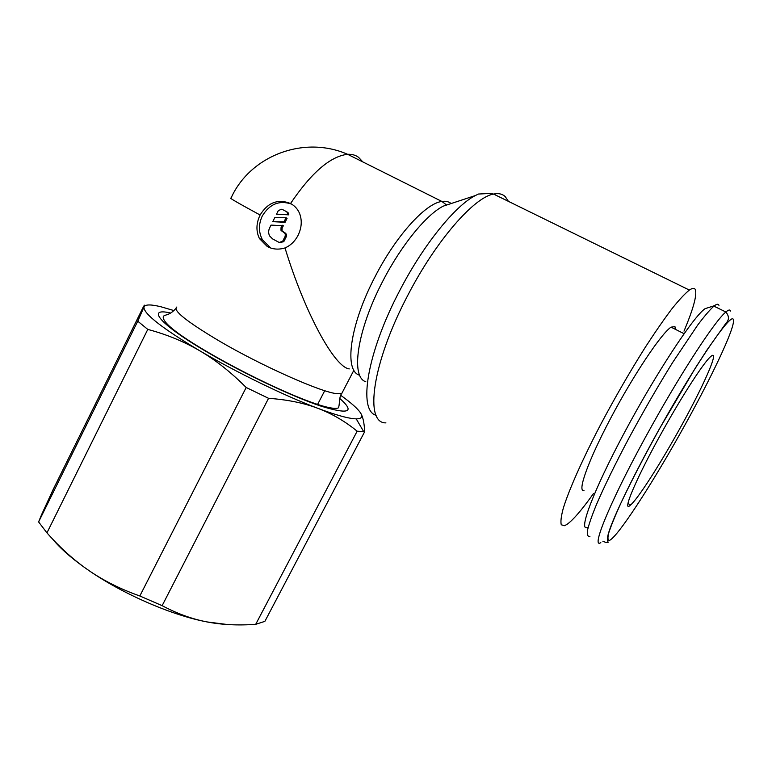 <?xml version="1.0" encoding="UTF-8"?>
<svg xmlns="http://www.w3.org/2000/svg" width="772" height="772" viewBox="0 0 772 772"><rect width="100%" height="100%" fill="white"/><g stroke="black" fill="none" stroke-linecap="round" stroke-linejoin="round"><path stroke-width="1.16" d="M364.673 431.693C364.268 422.844 362.908 416.619 360.592 413.02C363.033 416.899 361.576 418.849 356.23 418.868L354.01 418.742C346.599 418.048 334.594 414.593 317.987 408.369C332.047 413.715 345.103 421.329 357.147 431.201L364.673 431.693L264.873 621.363L255.706 624.316C238.191 625.6 221.969 624.809 207.05 621.933L227.286 624.509M52.293 538.721C60.612 548.863 72.925 559.546 89.234 570.769C123.655 594.488 172.407 615.458 207.05 621.933C192.17 619.105 177.193 613.682 162.139 605.663L139.828 595.984C120.818 589.258 103.95 580.853 89.234 570.769C74.488 560.694 60.39 548.062 46.947 532.863L38.6 521.93L41.524 514.799L53.017 489.805L143.534 306.532C144.74 304.554 144.914 304.67 144.065 306.86L137.754 321.2L147.78 329.403C166.762 334.459 184.093 341.6 199.803 350.806C215.494 359.984 230.953 372.21 246.181 387.486L268.55 398.313C287.512 399.664 303.994 403.023 317.987 408.369C285.379 396.161 236.464 372.432 199.803 350.806C162.718 328.592 144.103 314.127 143.939 307.41L144.065 306.86C145.329 304.332 151.042 304.322 161.194 306.841L173.989 310.595M683.992 331.14C693.285 308.993 697.087 295.193 695.389 289.751C694.53 287.821 692.513 287.927 689.357 290.069C684.861 293.659 678.993 299.97 671.765 308.993C663.852 319.521 655.071 332.221 645.411 347.091C630.203 371.216 615.352 396.904 600.857 424.156C582.464 459.388 568.906 490.017 563.29 508.237C561.119 516.323 560.453 521.843 561.292 524.786L564.448 525.713L566.812 524.506C572.94 520.251 581.818 509.964 593.427 493.646M508.42 201.357L505.342 196.744C502.466 193.917 498.538 193.019 493.559 194.071L490.5 193.444L478.486 194.033L475.272 195.586C454.949 205.96 423.365 244.917 399.877 290.301C366.584 353.364 357.976 410.81 376.147 415.307M452.595 203.065L443.253 206.143C426.337 214.674 401.334 245.168 383.037 280.68C356.876 330.406 350.44 377.228 365.822 381.754M290.542 203.509C294.73 205.738 297.77 209.125 299.661 213.661C302.199 220.599 301.669 227.817 298.069 235.315C294.923 241.308 290.571 245.515 285.003 247.937C278.702 249.848 272.825 249.404 267.373 246.596L259.421 238.538C255.928 231.156 256.15 223.311 260.106 215.002C267.845 202.447 277.997 198.616 290.542 203.509C311.405 172.658 330.426 156.253 347.603 154.304L441.893 201.453C425.7 203.2 396.075 235.692 375.211 276.444C349.513 325.359 343.829 371.448 359.713 375.221M349.282 368.9C334.643 367.395 304.872 313.191 285.003 247.937M718.954 305.365C718.423 303.792 716.937 303.898 714.505 305.673L713.907 306.127C709.844 309.813 704.431 316.153 697.637 325.137L672.48 362.743C657.783 386.444 643.259 411.601 628.89 438.197C615.043 464.348 604.187 486.592 596.302 504.927C591.873 515.783 588.939 524.217 587.502 530.229C586.923 534.764 587.724 536.81 589.924 536.366M708.879 307.459L705.077 308.665C693.594 316.308 655.92 373.552 624.49 432.465C592.983 491.388 578.112 531.725 587.328 527.45M583.979 490.51C576.993 492.266 588.081 460.836 610.903 417.816C633.629 374.835 661.44 333.301 671.051 327.154L674.94 326.595L675.5 329.383M663.399 429.618C683.259 394.058 704.035 362.164 710.607 356.664C721.096 347.024 702.066 389.3 677.227 433.227C658.246 467.089 637.759 498.866 630.627 504.975C620.939 514.432 636.379 477.665 663.399 429.618M270.885 248.092L262.48 239.851C258.504 232.227 258.437 224.285 262.268 216.025C269.602 203.962 279.387 199.987 291.613 204.107M278.383 210.505L281.867 209.193L286.325 211.557L287.531 212.744L287.763 214.317L276.501 214.24L278.383 210.505M282.262 225.221L281.027 227.672L280.989 230.297L285.254 233.607L285.215 236.222L282.697 241.192L279.213 242.476L272.545 238.886L269.631 235.952C268.338 233.347 268.338 230.664 269.631 227.885L271.03 225.106L283.343 225.733L282.108 228.174L282.07 230.799L286.325 234.099L286.287 236.715L283.778 241.675L279.56 242.63M286.036 217.752L284 221.786L272.757 221.68L274.784 217.665L286.036 217.752L287.097 218.283L285.071 222.307L284 221.786M285.071 222.307L272.757 221.68M281.867 209.193L286.576 211.673M287.396 212.097L288.603 213.284L288.834 214.857L287.763 214.317M288.834 214.857L276.501 214.24M340.78 395.361C351.173 402.82 357.774 408.706 360.592 413.02M357.147 431.201L255.706 624.316M162.139 605.663L268.55 398.313M246.181 387.486L139.828 595.984M46.947 532.863L147.78 329.403M137.754 321.2L38.6 521.93M176.846 307.005C172.339 310.18 186.602 321.586 219.644 341.234C262.017 366.044 320.399 391.925 336.418 393.623L341.726 393.566L342.797 391.51M170.622 313.036C145.686 307.131 159.293 324.182 207.369 352.225C244.039 373.764 292.868 396.808 321.036 406.149C349.069 414.738 355.303 412.171 339.757 398.448M689.357 290.069L493.559 194.071C474.066 197.256 436.026 240.748 408.098 294.75C371.737 363.458 364.23 423.606 385.923 422.882M362.859 161.937L358.498 157.266C355.487 155.075 351.849 154.082 347.603 154.304C303.521 134.955 249.79 156.069 231.011 198.163C228.358 197.42 238.056 203.026 260.106 215.002M451.128 203.547L451.06 203.49C448.657 201.569 445.598 200.894 441.893 201.453L446.245 204.734M730.544 311.058C730.1 309.408 728.536 309.726 725.863 312.004C715.605 320.187 683.201 369.373 652.282 424.909C612.64 495.643 589.962 549.944 600.809 542.619M659.587 428.614C643.877 456.947 630.965 481.805 620.871 503.18C615.12 515.831 611.077 525.722 608.751 532.863C607.439 538.267 607.767 540.747 609.755 540.294C618.546 535.469 650.323 486.64 679.949 433.941C709.555 381.474 735.542 327.328 733.361 320.023C732.802 309.939 696.875 361.701 659.587 428.614M286.287 236.715L285.215 236.222M285.312 233.038L284.231 232.546M282.108 228.174L281.027 227.672M283.083 231.841L282.002 231.349M283.778 241.675L282.697 241.192M356.23 418.868L363.747 431.731M175.804 308.578C169.338 315.632 166.347 314.059 163.365 316.259C161.599 321.818 176.47 333.822 207.977 352.283C255.696 380.22 325.765 412.113 338.136 408.021C339.998 406.12 338.715 396.557 341.726 393.566L353.373 371.216M443.253 206.143L475.272 195.586M713.907 306.127L725.863 312.004C729.27 316.144 729.27 319.926 725.873 323.372L707.123 349.784L695.389 367.964L659.549 428.605C633.687 474.828 613.335 516.979 608.597 532.883C605.827 542.388 609.176 542.291 608.008 542.301C607.487 542.909 605.759 542.542 602.845 541.22M705.077 308.665L714.505 305.673M671.051 327.154L684.069 333.697M259.421 238.538L262.48 239.851M286.325 234.099L285.254 233.607M282.07 230.799L280.989 230.297M288.603 213.284L287.531 212.744M627.964 503.489L630.627 504.975M324.742 390.69L317.369 404.885"/></g></svg>
